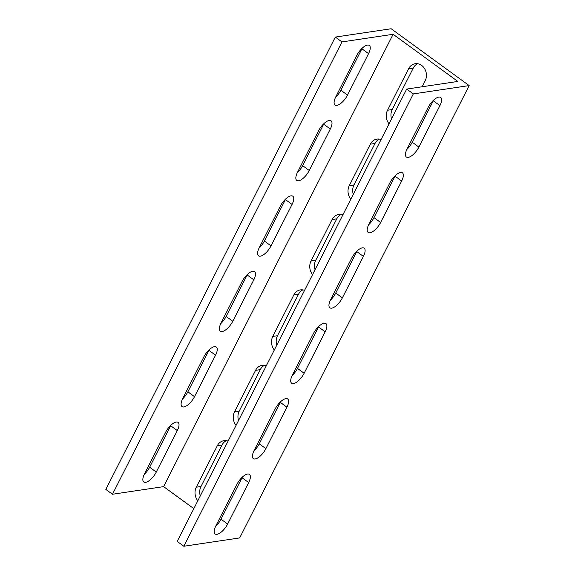 <?xml version="1.0" encoding="UTF-8"?>
<svg xmlns="http://www.w3.org/2000/svg" width="575" height="575" viewBox="0 0 575 575"><rect width="100%" height="100%" fill="white"/><g stroke="black" fill="none" stroke-linecap="round" stroke-linejoin="round"><path stroke-width="0.86" d="M469.164 85.582L413.324 93.905L183.835 546.25L239.674 537.927L469.164 85.582L391.165 28.75L335.326 37.073L341.967 41.917L393.113 34.284L163.623 486.63L112.477 494.256L341.967 41.917M417.608 63.717A11.234 9.538 -98.5 0 0 413.26 68.08L392.222 109.545A11.234 9.538 -98.5 0 0 391.532 118.939M341.112 214.497A11.234 9.538 -98.5 0 0 336.763 218.859L315.725 260.324A11.234 9.538 -98.5 0 0 315.035 269.725M264.615 365.283A11.234 9.538 -98.5 0 0 260.267 369.646L239.229 411.111A11.234 9.538 -98.5 0 0 238.539 420.505M226.37 440.673A11.234 9.538 -98.5 0 0 222.022 445.036L200.984 486.5A11.234 9.538 -98.5 0 0 200.287 495.894M302.86 289.893A11.234 9.538 -98.5 0 0 298.511 294.249L277.481 335.714A11.234 9.538 -98.5 0 0 276.783 345.115M379.356 139.107A11.234 9.538 -98.5 0 0 375.008 143.47L353.97 184.934A11.234 9.538 -98.5 0 0 353.28 194.336M112.477 494.256L105.836 489.418L335.326 37.073M297.239 172.845A11.234 4.55 126.1 0 0 302.63 165.643L323.668 124.178A11.234 4.55 126.1 0 0 323.962 123.575M220.743 323.624A11.234 4.55 126.1 0 0 226.133 316.43L247.171 274.965A11.234 4.55 126.1 0 0 247.466 274.354M144.246 474.404A11.234 4.55 126.1 0 0 149.637 467.209L170.674 425.744A11.234 4.55 126.1 0 0 170.969 425.133M182.498 399.014A11.234 4.55 126.1 0 0 187.888 391.819L208.919 350.355A11.234 4.55 126.1 0 0 209.221 349.744M258.994 248.235A11.234 4.55 126.1 0 0 264.378 241.04L285.416 199.575A11.234 4.55 126.1 0 0 285.717 198.964M335.491 97.455A11.234 4.55 126.1 0 0 340.874 90.253L361.912 48.789A11.234 4.55 126.1 0 0 362.214 48.185M318.572 130.769A11.234 4.55 -53.9 0 1 331.056 120.815A11.234 4.55 -53.9 0 1 330.302 129.023L309.271 170.487A11.234 4.55 -53.9 0 1 296.786 180.435A11.234 4.55 -53.9 0 1 297.534 172.234L318.572 130.769M221.044 323.013L242.075 281.549A11.234 4.55 -53.9 0 1 254.56 271.601A11.234 4.55 -53.9 0 1 253.812 279.802L232.774 321.267A11.234 4.55 -53.9 0 1 220.297 331.214A11.234 4.55 -53.9 0 1 221.044 323.013M165.586 432.328A11.234 4.55 -53.9 0 1 178.063 422.381A11.234 4.55 -53.9 0 1 177.316 430.582L156.278 472.046A11.234 4.55 -53.9 0 1 143.8 482.001A11.234 4.55 -53.9 0 1 144.548 473.793L165.586 432.328M182.792 398.403L203.83 356.938A11.234 4.55 -53.9 0 1 216.308 346.991A11.234 4.55 -53.9 0 1 215.56 355.192L194.522 396.657A11.234 4.55 -53.9 0 1 182.045 406.604A11.234 4.55 -53.9 0 1 182.792 398.403M280.327 206.159A11.234 4.55 -53.9 0 1 292.804 196.204A11.234 4.55 -53.9 0 1 292.057 204.412L271.019 245.877A11.234 4.55 -53.9 0 1 258.542 255.825A11.234 4.55 -53.9 0 1 259.289 247.624L280.327 206.159M335.786 96.844L356.823 55.38A11.234 4.55 -53.9 0 1 369.301 45.425A11.234 4.55 -53.9 0 1 368.553 53.626L347.516 95.091A11.234 4.55 -53.9 0 1 335.038 105.045A11.234 4.55 -53.9 0 1 335.786 96.844M193.825 508.638L163.623 486.63M216.703 525.306L216.301 525.011M393.113 34.284L457.829 81.442L406.683 89.067L177.201 541.413L183.835 546.25M389.052 123.819A11.234 9.538 81.5 0 1 387.528 110.249L408.566 68.784A11.234 9.538 81.5 0 1 415.207 63.717A11.234 9.538 81.5 0 1 424.709 68.849A11.234 9.538 81.5 0 1 425.162 80.874L422.179 86.76M312.556 274.598A11.234 9.538 81.5 0 1 311.032 261.028L332.07 219.564A11.234 9.538 81.5 0 1 338.711 214.504A11.234 9.538 81.5 0 1 342.829 214.935M236.066 425.385A11.234 9.538 81.5 0 1 234.535 411.808L255.573 370.343A11.234 9.538 81.5 0 1 262.214 365.283A11.234 9.538 81.5 0 1 266.333 365.714M197.814 500.775A11.234 9.538 81.5 0 1 196.291 487.198L217.328 445.733A11.234 9.538 81.5 0 1 223.97 440.673A11.234 9.538 81.5 0 1 228.081 441.111M274.311 349.988A11.234 9.538 81.5 0 1 272.787 336.418L293.825 294.953A11.234 9.538 81.5 0 1 300.466 289.893A11.234 9.538 81.5 0 1 304.577 290.325M350.808 199.209A11.234 9.538 81.5 0 1 349.284 185.639L370.314 144.174A11.234 9.538 81.5 0 1 376.963 139.107A11.234 9.538 81.5 0 1 381.074 139.545M389.929 182.764A11.234 4.55 -53.9 0 1 402.414 172.809A11.234 4.55 -53.9 0 1 401.666 181.01L380.628 222.475A11.234 4.55 -53.9 0 1 368.144 232.429A11.234 4.55 -53.9 0 1 368.898 224.228L389.929 182.764M292.402 375.008L313.44 333.543A11.234 4.55 -53.9 0 1 325.917 323.588A11.234 4.55 -53.9 0 1 325.17 331.797L304.132 373.261A11.234 4.55 -53.9 0 1 291.654 383.209A11.234 4.55 -53.9 0 1 292.402 375.008M236.943 484.323A11.234 4.55 -53.9 0 1 249.421 474.375A11.234 4.55 -53.9 0 1 248.673 482.576L227.635 524.041A11.234 4.55 -53.9 0 1 215.158 533.988A11.234 4.55 -53.9 0 1 215.905 525.787L236.943 484.323M254.15 450.397L275.188 408.933A11.234 4.55 -53.9 0 1 287.665 398.978A11.234 4.55 -53.9 0 1 286.918 407.186L265.88 448.651A11.234 4.55 -53.9 0 1 253.403 458.598A11.234 4.55 -53.9 0 1 254.15 450.397M351.684 258.153A11.234 4.55 -53.9 0 1 364.162 248.199A11.234 4.55 -53.9 0 1 363.414 256.4L342.377 297.864A11.234 4.55 -53.9 0 1 329.899 307.819A11.234 4.55 -53.9 0 1 330.647 299.618L351.684 258.153M407.143 148.839L428.181 107.374A11.234 4.55 -53.9 0 1 440.658 97.419A11.234 4.55 -53.9 0 1 439.911 105.62L418.873 147.085A11.234 4.55 -53.9 0 1 406.396 157.04A11.234 4.55 -53.9 0 1 407.143 148.839M368.597 224.832A11.234 4.55 126.1 0 0 373.987 217.638L395.025 176.173A11.234 4.55 126.1 0 0 395.32 175.569M292.1 375.619A11.234 4.55 126.1 0 0 297.491 368.424L318.528 326.959A11.234 4.55 126.1 0 0 318.823 326.348M215.603 526.398A11.234 4.55 126.1 0 0 220.994 519.203L242.032 477.739A11.234 4.55 126.1 0 0 242.327 477.128M253.855 451.008A11.234 4.55 126.1 0 0 259.246 443.814L280.277 402.349A11.234 4.55 126.1 0 0 280.578 401.738M330.352 300.229A11.234 4.55 126.1 0 0 335.743 293.027L356.773 251.562A11.234 4.55 126.1 0 0 357.075 250.959M406.848 149.442A11.234 4.55 126.1 0 0 412.232 142.248L433.27 100.783A11.234 4.55 126.1 0 0 433.572 100.172M413.324 93.905L406.683 89.067M380.628 222.475L373.987 217.638M309.271 170.487L302.63 165.643M401.666 181.01L395.025 176.173M330.302 129.023L323.668 124.178M304.132 373.261L297.491 368.424M325.17 331.797L318.528 326.959M253.812 279.802L247.171 274.965M232.774 321.267L226.133 316.43M227.635 524.041L220.994 519.203M156.278 472.046L149.637 467.209M248.673 482.576L242.032 477.739M177.316 430.582L170.674 425.744M265.88 448.651L259.246 443.814M286.918 407.186L280.277 402.349M215.56 355.192L208.919 350.355M194.522 396.657L187.888 391.819M342.377 297.864L335.743 293.027M271.019 245.877L264.378 241.04M363.414 256.4L356.773 251.562M292.057 204.412L285.416 199.575M418.873 147.085L412.232 142.248M439.911 105.62L433.27 100.783M368.553 53.626L361.912 48.789M347.516 95.091L340.874 90.253M408.566 68.784L413.26 68.08M387.528 110.249L392.222 109.545M332.07 219.564L336.763 218.859M311.032 261.028L315.725 260.324M255.573 370.343L260.267 369.646M234.535 411.808L239.229 411.111M217.328 445.733L222.022 445.036M196.291 487.198L200.984 486.5M293.825 294.953L298.511 294.249M272.787 336.418L277.481 335.714M370.314 144.174L375.008 143.47M349.284 185.639L353.97 184.934"/></g></svg>
